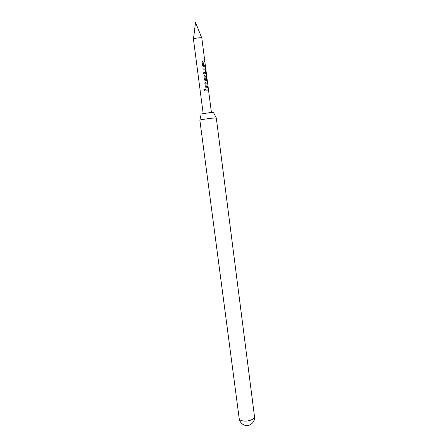 <?xml version="1.0" encoding="UTF-8"?>
<svg xmlns="http://www.w3.org/2000/svg" width="448" height="448" viewBox="0 0 448 448"><rect width="100%" height="100%" fill="white"/><g stroke="black" fill="none" stroke-linecap="round" stroke-linejoin="round"><path stroke-width="0.67" d="M203.812 89.858L204.786 89.214L205.122 89.695C204.792 90.591 204.355 90.642 203.812 89.858M204.042 90.261L203.907 89.482L204.758 89.225L204.887 90.266M203.112 61.998L203.521 65.587L205.066 65.694L205.206 66.774L203.61 66.746L202.602 65.789L202.11 61.986L202.86 60.911L204.456 60.962L204.596 62.048L203.017 62.026L203.426 65.615L204.91 65.722L205.044 66.752M202.776 60.945L204.456 60.962M203.51 72.789L205.397 72.682L204.982 69.115L203.034 69.121L202.894 68.034L204.876 67.962L205.492 69.009L205.979 72.789L205.626 73.763L203.644 73.853L203.504 72.772L205.397 72.682M202.894 68.057L204.876 67.962M207.301 80.69L206.674 76.339L204.859 76.233L205.262 79.8L206.321 79.811L205.957 76.675L206.483 76.709L206.881 79.794L206.528 80.769L205.43 80.808L204.428 79.873L203.935 76.087L204.68 75.012L206.522 75.079L207.295 80.634M204.613 75.04L206.522 75.079M205.962 76.709L206.332 76.731L206.73 79.817L206.461 80.769M205.845 83.098L206.242 86.654L207.771 86.699L207.911 87.769L206.338 87.802L205.335 86.873L204.848 83.104L205.587 82.029L207.166 82.012L207.306 83.087L205.75 83.126L206.153 86.677L207.62 86.727L207.754 87.763M205.526 82.051L207.166 82.012M205.621 89.113L208.068 88.984L208.208 90.054L205.761 90.171L205.621 89.096L208.068 88.984M244.58 425.158L245.022 425.342C246.876 425.813 248.685 425.606 250.449 424.71L250.975 424.323M203.162 113.462L193.446 39.194C194.404 38.377 196.739 37.895 200.458 37.766L201.824 38.108L206.634 75.443M199.875 120.042L201.186 113.96L211.523 112.381L213.438 112.37L216.261 117.914M216.283 117.958L213.741 118.037C208.897 118.462 199.461 119.851 199.847 120.075L239.21 418.578C239.35 419.457 240.128 420.14 241.545 420.627C245.269 421.551 248.909 421.131 252.459 419.35C253.904 418.471 254.576 417.553 254.492 416.595L216.294 117.936M204.949 76.205L205.352 79.772L206.321 79.811M207.917 89.012L208.051 90.048M207.015 82.04L207.15 83.076M206.36 75.102L206.718 76.188M204.742 67.99L205.341 69.037L205.979 72.789M205.828 72.817L205.559 73.763M204.299 60.99L204.434 62.02M193.458 39.127L195.524 22.4L201.796 38.041M239.21 418.578C239.68 421.473 241.203 423.562 243.779 424.844C248.982 427.476 255.478 422.436 254.492 416.595M211.4 112.392L207.306 80.662M206.573 76.289L206.472 75.466"/></g></svg>
